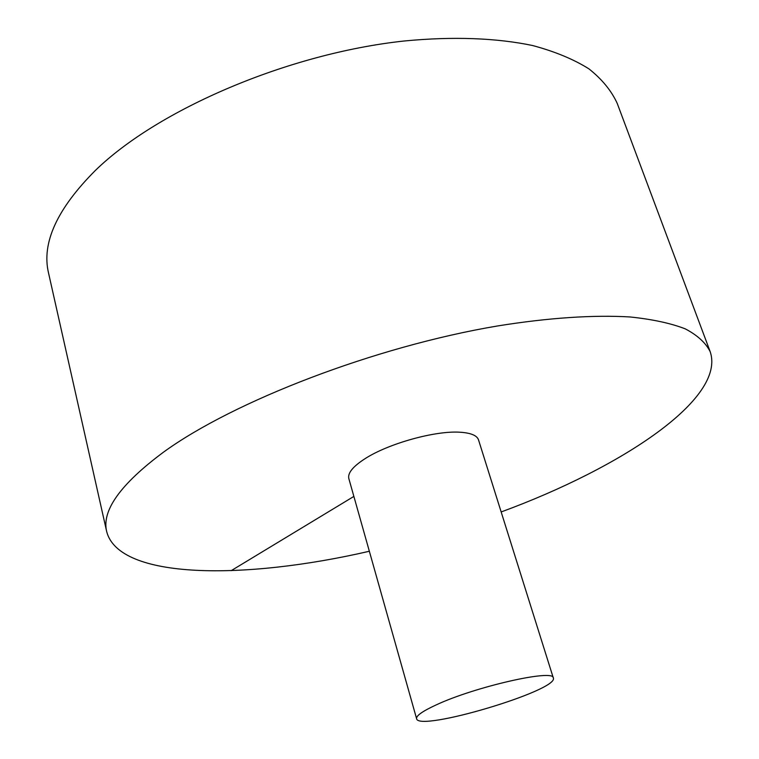 <?xml version="1.0" encoding="UTF-8"?>
<svg xmlns="http://www.w3.org/2000/svg" width="759" height="759" viewBox="0 0 759 759"><rect width="100%" height="100%" fill="white"/><g stroke="black" fill="none" stroke-linecap="round" stroke-linejoin="round"><path stroke-width="1.14" d="M501.168 511.955C621.668 467.667 726.23 398.589 710.177 351.664L617.219 103.385C611.441 90.748 602.01 79.24 588.927 68.86C573.728 59.306 554.971 51.536 532.657 45.54C496.851 37.997 452.952 36.261 404.158 41.005C288.145 53.472 157.787 109.552 95.292 170.528C57.029 208.915 41.441 243.041 48.519 272.927L106.677 531.575C118.945 579.629 244.256 580.17 369.348 551.252M710.177 351.664C705.794 342.897 697.493 335.298 685.292 328.865C670.785 323.249 652.361 319.273 630.017 316.958C593.87 314.795 548.558 317.727 497.335 326C375.307 346.531 233.506 401.207 163.403 452.231C120.425 484.223 101.516 510.674 106.677 531.575M553.311 677.939L478.521 439.878C476.994 435.438 470.798 432.886 459.916 432.222C435.343 430.533 388.646 443.484 365.278 458.54C353.02 466.396 347.537 473.066 348.827 478.54L416.596 718.697C418.323 732.293 559.317 690.263 553.311 677.939C554.231 668.755 474.802 686.743 436.046 704.969C422.516 711.211 416.036 715.794 416.596 718.697M231.191 570.664L353.874 496.414"/></g></svg>
